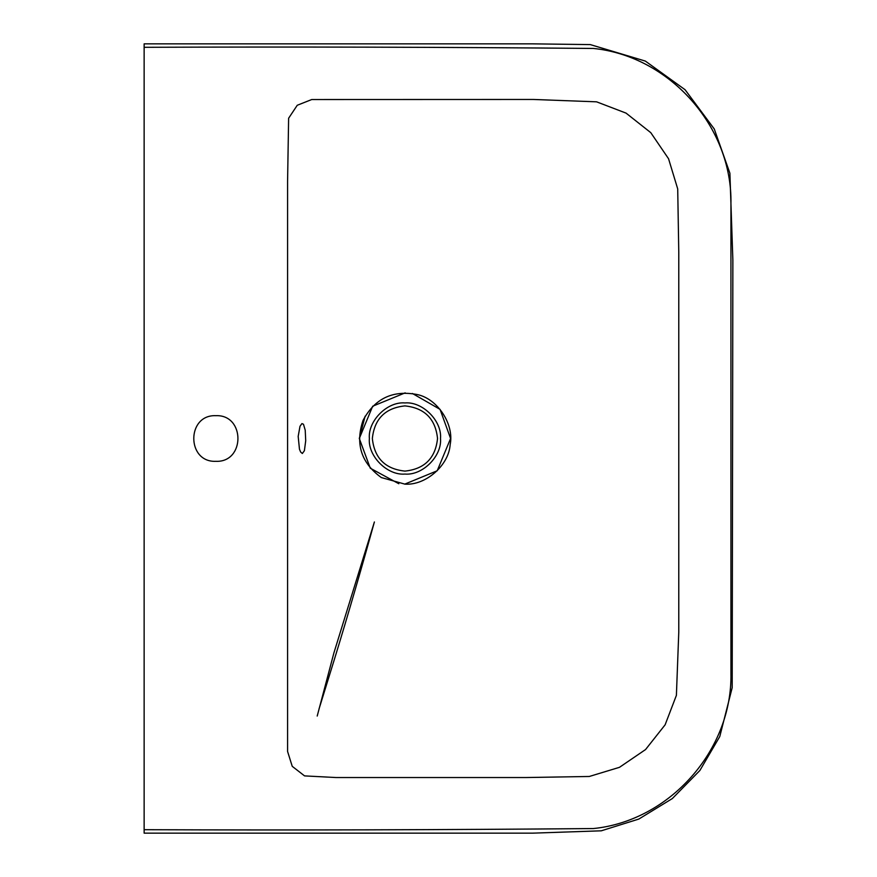 <?xml version="1.0" encoding="UTF-8"?>
<svg xmlns="http://www.w3.org/2000/svg" width="877" height="877" viewBox="0 0 877 877"><rect width="100%" height="100%" fill="white"/><g stroke="black" fill="none" stroke-linecap="round" stroke-linejoin="round"><path stroke-width="1.32" d="M398.816 483.731L370.28 468.197L359.296 438.5L372.67 406.226L405.163 392.863M412.398 393.477L440.068 409.373L450.581 438.5L437.206 470.774L404.725 484.137M404.933 474.062C387.338 475.652 367.781 456.095 369.37 438.5C367.781 420.905 387.338 401.348 404.933 402.938C422.539 401.348 442.096 420.905 440.506 438.5C442.096 456.095 422.539 475.652 404.933 474.062M404.933 405.898C424.6 407.969 435.463 418.844 437.535 438.5C435.463 458.156 424.6 469.031 404.933 471.102C385.277 469.031 374.413 458.156 372.341 438.5C374.413 418.844 385.277 407.969 404.933 405.898M381.331 477.559L404.933 484.137C425.63 485.606 448.805 465.391 450.153 444.683C454.418 424.38 437.524 398.673 417.189 394.54C392.797 389.881 374.753 398.509 363.034 420.401C355.119 443.937 361.225 462.99 381.331 477.559M365.128 416.18L359.296 438.5M303.475 424.249L305.218 430.158L305.711 440.736L304.396 450.712L302.346 453.497L300.614 452.006L299.463 449.188L298.18 436.395L300 426.277L301.929 423.591L303.475 424.249M287.579 751.457L287.579 181.473L288.621 118.242L297.259 105.262L311.763 99.529L533.413 99.463L596.579 101.831L626.046 113.111L650.789 132.668L668.548 158.737L677.713 188.928L678.776 252.203L678.776 632.196L676.397 695.351L665.117 724.819L645.549 749.561L619.48 767.32L589.3 776.474L526.014 777.537L336.023 777.537L304.549 775.893L292.238 766.334L287.579 751.457M215.863 415.676C245.286 414.426 245.286 462.574 215.863 461.324C186.428 462.574 186.428 414.426 215.863 415.676M144.135 829.697L144.135 47.303C293.916 46.733 443.652 47.117 593.356 48.443C669.754 56.095 732.569 127.022 730.936 203.782L730.936 673.218C732.569 749.978 669.754 820.905 593.356 828.557C443.652 829.883 293.916 830.267 144.135 829.697L144.135 833.15L532.723 833.15L601.282 830.815L638.818 819.063L672.352 798.541L699.89 770.466L719.776 736.537L732.196 687.667L732.865 259.965L729.894 173.207L714.273 128.985L685.058 89.706L645.351 61.083L590.287 44.595L532.503 43.85L144.135 43.85L144.135 47.303M318.998 709.054L334.828 657.936C348.026 614.821 361.214 569.491 374.391 521.968L333.907 652.916L317.211 716.038"/></g></svg>
